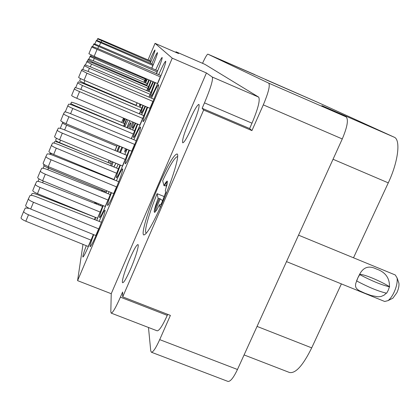 <?xml version="1.0" encoding="UTF-8"?>
<svg xmlns="http://www.w3.org/2000/svg" width="420" height="420" viewBox="0 0 420 420"><rect width="100%" height="100%" fill="white"/><g stroke="black" fill="none" stroke-linecap="round" stroke-linejoin="round"><path stroke-width="0.63" d="M162.251 203.049C172.757 178.988 180.049 154.219 177.02 153.962C173.696 154.844 167.48 165.627 158.366 186.312C148.439 209.129 140.763 234.203 143.797 234.953C146.795 234.575 152.943 223.944 162.251 203.049M192.392 126.105C197.61 113.563 199.789 106.328 198.917 104.396C197.201 104.89 193.966 110.497 189.215 121.217C184.065 133.549 181.907 140.753 182.732 142.821C184.364 142.464 187.583 136.894 192.392 126.105M130.552 269.084C135.576 257.57 139.419 244.692 137.933 244.577C136.584 244.818 133.948 249.401 130.016 258.326C125.129 269.53 121.196 282.492 122.677 282.733C123.963 282.587 126.588 278.035 130.552 269.084M142.417 77.805L142.674 77.191M150.26 63.205C153.531 55.251 155.101 50.846 154.98 49.996C154.403 50.353 152.639 53.897 149.698 60.617M115.117 150.518L117.338 145.199M151.82 68.282C155.689 58.973 157.573 53.739 157.469 52.584C156.823 52.957 154.933 56.716 151.793 63.861M123.59 126.268L126.341 119.28M125.213 118.797L123.286 123.123M101.787 191.2L102.17 190.271M107.063 177.025L107.163 176.657M106.523 176.39L106.328 176.731M143.987 82.283L145.567 78.435M144.113 77.81L143.85 78.414M146.444 85.764L148.811 79.832M147.304 79.18L145.614 82.971M131.418 103.64L131.528 103.357M130.316 102.837L130.19 103.126M134.143 104.78L134.237 104.507M133.214 104.071L133.088 104.339M104.302 175.917L104.454 175.534M110.56 165.627L112.114 161.653M110.707 161.07L109.762 163.222M108.234 162.608L109.169 160.424M94.658 203.322L95.088 202.288M93.707 234.665C90.962 242.036 89.77 246.047 90.142 246.703C91.004 246.367 93.345 241.768 97.172 232.901C102.611 219.755 105.242 212.147 105.068 210.084C104.333 210.31 102.359 214.064 99.136 221.345M86.294 245.7C83.701 252.662 82.567 256.442 82.898 257.045C83.685 256.725 85.88 252.383 89.486 244.01L93.324 234.507M94.516 219.539L95.361 217.345M103.246 205.637C100.469 212.966 99.251 216.962 99.587 217.623C100.433 217.25 102.758 212.651 106.564 203.826L111.064 192.559M109.022 191.714L108.129 193.725M111.631 178.862L111.746 178.558M110.03 177.849L109.888 178.159M96.726 220.406L102.884 205.49M100.952 204.697L100.538 205.643M131.46 138.731L137.309 123.921M135.728 123.249L132.631 130.006M129.449 150.281C126.278 158.498 124.882 163.007 125.255 163.81C126.257 163.338 128.903 158.151 133.187 148.25C138.332 135.849 140.784 128.772 140.527 127.019C139.681 127.334 137.45 131.565 133.833 139.708M146.905 90.704L150.869 80.714M149.384 80.073L146.748 85.895M149.111 97.167L154.77 82.388M153.515 81.853L148.937 91.565M103.782 191.993L104.129 191.079M102.501 190.402L102.097 191.321M120.398 165.113C117.432 172.83 116.114 177.056 116.45 177.791C117.359 177.35 119.826 172.478 123.842 163.175L129.003 150.097M127.139 149.315L124.803 154.46M139.472 113.841L142.931 105.31M141.115 104.533L139.928 107.2M137.765 124.115C134.578 132.253 133.156 136.726 133.487 137.529C134.468 137.02 137.083 131.859 141.325 122.042L147.121 107.095M145.546 106.423L141.666 114.76M156.513 73.663C160.493 63.961 162.372 58.559 162.141 57.456C161.369 57.85 159.227 62.013 155.72 69.951M111.468 192.728C108.517 200.508 107.231 204.755 107.604 205.485C108.533 205.086 111.022 200.203 115.07 190.832C120.362 178.059 122.903 170.72 122.682 168.819C121.895 169.082 119.795 173.066 116.382 180.768M113.998 179.807L120.005 164.95M118.214 164.199L116.498 168.026M155.337 82.635C151.924 91.219 150.381 95.954 150.707 96.847C151.767 96.248 154.534 90.773 159.012 80.43C163.737 69.074 165.974 62.659 165.722 61.189C164.84 61.593 162.509 66.066 158.718 74.603M147.661 107.32C144.249 116.004 142.727 120.787 143.099 121.674C144.181 121.117 146.99 115.61 151.526 105.147C156.529 93.109 158.891 86.284 158.608 84.672C157.7 85.045 155.327 89.544 151.494 98.17M148.475 327.479L150.749 350.847L151.379 352.223C153.074 352.306 155.846 348.112 159.705 339.633L170.394 315.404L122.708 296.867L203.637 110.008L251.937 130.604L263.298 104.864C268.454 92.552 270.254 85.312 268.711 83.144L207.874 54.149C207.023 54.343 205.244 57.398 202.529 63.31M159.705 339.633L237.468 369.49L342.274 138.952L263.298 104.864M268.711 83.144L346.091 116.87L321.893 105.667L394.123 137.161L318.244 102.575L207.874 54.149L254.814 74.623M394.123 137.161C400.88 139.482 398.354 161.542 388.274 182.863L353.504 257.791M341.387 283.899L311.703 347.87C303.009 365.468 295.606 373.679 289.495 372.498L244.083 354.931M112.098 178.705L111.983 178.999M151.221 80.866C148.953 86.793 147.966 89.99 148.25 90.468C148.759 90.395 150.355 87.455 153.032 81.643M133.828 122.446C132.562 126.032 132.059 127.937 132.311 128.163C132.641 128.21 133.639 126.514 135.314 123.076M97.22 203.165L96.836 204.178M98.49 204.829L98.915 203.858M143.304 105.467C141.561 110.25 140.837 112.812 141.136 113.148C141.561 113.164 142.879 110.854 145.084 106.223M139.75 103.95L139.451 105.845L140.595 104.312M125.38 148.575L124.667 152.087L126.646 149.105M95.697 217.481L94.867 219.676M104.449 191.21L104.097 192.119M105.924 192.843L106.811 190.806M104.727 175.649L104.585 176.033M105.898 176.558L106.061 176.201M126.609 119.39L124.016 126.446M124.824 126.777L128.006 119.984M124.068 118.314L123.149 121.732L124.929 118.681M95.587 202.493L95.256 203.558M96.054 203.868L96.563 202.892M134.578 104.654L134.468 104.916M136.017 105.567L137.183 102.858M131.775 103.462L131.67 103.745M132.799 104.218L132.919 103.95M145.929 78.593L145.036 82.136L146.947 79.028M109.856 160.713L109.877 161.102L110.171 160.844M148.055 59.908L155.048 43.344L172.247 58.165L206.43 72.965L111.232 293.711L110.817 311.803L111.184 313.11C112.681 312.974 115.757 307.655 120.398 297.161L122.624 292.026L122.708 296.867M167.716 314.365L167.27 315.373C162.556 325.742 159.175 330.887 157.133 330.813L111.184 313.11M251.937 130.604L249.627 128.541L202.146 108.292L203.637 110.008M206.43 72.965L212.305 77.054L258.647 97.104C260.316 99.897 258.095 108.586 251.99 123.181L249.627 128.541M202.146 108.292L204.488 102.868C210.635 88.148 213.239 79.543 212.305 77.054M113.899 166.976L115.957 163.259M113.017 162.031L111.673 166.078M129.785 120.734L126.866 127.622M119.112 145.945L116.876 151.232M130.436 129.097L132.82 122.02M120.44 152.686L122.661 147.436M121.648 122.446L123.496 118.073M129.864 102.989L129.985 102.701M172.247 58.165L77.579 280.639L82.987 244.361M111.232 293.711L77.579 280.639M258.647 97.104L204.923 64.349L176.059 51.812L175.539 52.243M155.048 43.344L178.558 53.55L176.075 51.823M237.468 369.49C233.515 377.795 230.333 381.764 227.918 381.402L151.379 352.223M346.091 116.87C348.647 119.459 347.372 126.819 342.274 138.952M161.018 75.59L97.571 48.479L92.143 46.405L91.665 47.019L160.466 76.939M91.665 47.019L88.888 53.739L94.164 56.348L157.631 83.617M160.298 76.87L157.463 83.548M118.529 168.861L57.992 144.396C55.104 143.267 53.303 142.81 52.6 143.026L51.492 145.22C51.555 145.819 53.156 146.8 56.301 148.16L116.76 173.297M51.492 145.22L48.893 151.505C48.946 152.119 50.547 153.111 53.687 154.471L114.119 179.54M116.608 173.24L113.962 179.477M118.755 181.734L53.072 155.363C49.959 154.161 48.006 153.689 47.208 153.951L45.901 156.534C45.948 157.222 47.675 158.309 51.088 159.784L116.686 186.947M45.901 156.534L43.087 163.333C43.123 164.047 44.846 165.144 48.258 166.619L113.831 193.699M116.513 186.874L113.642 193.625M157.689 70.796L99.067 45.707L94.054 43.774L93.644 44.294L157.216 71.957M157.075 71.894L156.356 73.595M143.923 115.71L80.651 89.297L75.143 87.507L74.371 88.835C74.524 89.255 76.246 90.184 79.548 91.618L142.816 118.466M74.371 88.835L71.626 95.482C71.762 95.923 73.484 96.862 76.781 98.296L140.018 125.066M142.653 118.398L139.844 124.997M141.871 108.019L83.391 83.528L78.304 81.837L77.648 82.971L82.446 85.512L140.915 110.381M140.774 110.318L139.309 113.778M127.019 155.379L63.924 129.654C60.921 128.473 59.062 127.964 58.343 128.132L57.277 130.163C57.367 130.73 59.052 131.728 62.333 133.15L125.37 159.506M57.277 130.163L54.563 136.731C54.642 137.324 56.317 138.332 59.598 139.755L122.609 166.031M125.207 159.437L122.435 165.963M151.048 92.463L90.184 66.722L84.94 64.853L84.362 65.751L89.397 68.313L150.276 94.364M150.124 94.3L148.937 97.094M148.565 86.667L92.153 62.759L87.292 61L86.798 61.772L91.476 64.124L147.898 88.305M147.767 88.247L146.753 90.641M136.264 140.721L70.376 113.61C67.263 112.361 65.336 111.794 64.596 111.909L63.593 113.736C63.709 114.266 65.483 115.28 68.917 116.77L134.768 144.459M63.593 113.736L60.748 120.619C60.853 121.175 62.622 122.199 66.05 123.685L131.87 151.294M134.589 144.386L131.68 151.221M134.704 130.867L73.999 105.772C71.111 104.606 69.337 104.066 68.68 104.16L67.835 105.709C67.956 106.171 69.594 107.09 72.76 108.465L133.423 134.054M133.271 133.99L131.287 138.663M102.522 206.441L42.157 182.595C39.27 181.508 37.448 181.136 36.698 181.472L35.327 184.291C35.338 185.021 36.902 186.065 40.031 187.415L100.275 212.111M35.327 184.291L32.76 190.507C32.76 191.252 34.319 192.308 37.448 193.657L97.666 218.285M100.128 212.053L97.508 218.222M43.963 164.399L43.675 165.091C43.712 165.732 45.234 166.703 48.253 168.011L106.307 191.977M106.659 190.743L106.16 191.914M110.297 194.597L47.387 169.554C44.389 168.415 42.504 167.995 41.727 168.299L40.383 171.014C40.409 171.728 42.058 172.788 45.318 174.2L108.129 200.072M40.383 171.014L37.7 177.508C37.716 178.243 39.354 179.314 42.614 180.726L105.399 206.525M107.966 200.004L105.226 206.456M95.356 217.371L37.338 194.623C34.55 193.583 32.791 193.247 32.062 193.615L31.227 195.337M29.164 208.362L25.305 208.005L23.688 211.391C23.651 212.247 25.258 213.376 28.502 214.778L91.082 240.172M23.688 211.391L21.032 217.812C20.989 218.684 22.586 219.823 25.83 221.225L88.389 246.55M90.925 240.109L88.216 246.482M101.446 222.269L35.973 196.628C32.86 195.468 30.881 195.09 30.03 195.5L28.413 198.812C28.397 199.658 30.082 200.818 33.479 202.283L98.831 228.921M28.413 198.812L25.636 205.532C25.61 206.404 27.29 207.569 30.681 209.034L96.007 235.599M98.658 228.853L95.818 235.52M153.967 99.22L87.89 71.353L82.189 69.358L81.511 70.413L86.966 73.222L153.064 101.456M81.511 70.413L78.629 77.38C78.802 77.773 80.614 78.724 84.063 80.225L150.129 108.37M152.885 101.377L149.945 108.297M94.967 202.241L94.532 203.27M56.453 138.264L55.624 140.264C55.687 140.726 56.984 141.509 59.509 142.606L83.9 152.77M109.053 160.382L108.129 162.566M111.269 163.842L59.267 142.81C56.752 141.829 55.204 141.435 54.626 141.629L53.907 143.073M52.285 153.857L49.98 153.552L49.654 154.203M147.294 83.69L93.167 60.716L88.499 59.021L88.048 59.729L92.542 61.976L146.68 85.197M146.559 85.145L146.317 85.712M145.32 79.044L94.747 57.54L90.384 55.934L89.99 56.553L144.784 80.362M144.679 80.314L143.866 82.231M46.205 167.071L102.155 190.302M102.039 190.255L101.661 191.147M124.635 123.69L75.815 103.478L71.521 102.165L70.891 103.383C70.996 103.745 72.319 104.48 74.86 105.583L123.627 126.179M80.556 78.614L79.637 80.834L83.932 83.092L136.127 105.315M137.056 102.805L136.012 105.263M153.368 64.543L101.026 42.089L96.542 40.341L96.222 40.756L152.99 65.468M152.88 65.42L151.688 68.229M62.869 122.204L62.559 122.829C62.643 123.265 63.992 124.047 66.612 125.181L116.902 146.27M62.559 122.829L60.386 128.079L60.68 128.499M116.797 146.228L115.001 150.47M151.084 61.21L102.065 40.163L97.87 38.514L97.587 38.876L150.749 62.024M150.654 61.982L150.155 63.163M142.574 77.149L142.317 77.763M146.543 232.979L146.207 232.942C143.661 232.244 149.037 213.339 157.112 193.678L158.141 198.445L160.262 198.859L162.414 200.519M163.958 196.471L157.112 193.678M161.485 204.797L159.495 204.708L160.156 207.79M159.495 204.708L156.55 210.304L154.455 212.389L154.203 211.318C154.597 208.561 155.909 204.272 158.141 198.445M160.839 204.724L161.548 203.091M166.714 185.971L164.041 185.666L167.48 181.755M164.041 185.666L163.973 185.64C165.622 182.527 166.719 181.02 167.26 181.12L167.155 183.96L165.291 190.617L166.126 193.757M154.172 211.612L154.219 211.412C154.744 209.181 156.45 204.871 159.338 198.482M155.08 212.147C155.453 210.158 157.18 205.727 160.262 198.859M165.968 185.666L167.223 183.671M163.973 185.64L162.682 180.773C170.016 164.987 174.951 156.949 177.487 156.671L177.629 156.755M298.531 235.168L395.283 274.979L397.079 277.94C397.593 281.894 396.575 286.703 394.028 292.378C392.165 296.242 390.164 298.988 388.033 300.62L384.704 301.487L286.508 261.613M386.363 293.139L384.027 295.202L381.134 296.462L377.99 296.814L371.28 295.559L364.849 293.218L359.431 290.729L357.383 289.369L356.05 287.826L355.488 285.925L355.73 283.526L357.945 277.646L356.591 280.807M398.428 281.778L398.895 283.106C399.242 285.747 398.57 288.944 396.879 292.703L392.889 298.174L391.639 298.804M161.059 204.729L165.737 192.308M356.758 280.996C368.97 287.459 378.94 291.527 386.673 293.192L388.343 290.057L389.471 286.661C379.78 280.644 362.917 273.735 359.567 274.433M389.66 286.855C381.953 285.122 371.978 281.043 359.735 274.617L359.562 274.428C363.358 267.094 368.954 265.283 376.346 268.984C385.292 272.013 389.671 277.904 389.471 286.661M359.735 274.617L357.945 277.646L359.562 274.428M129.297 128.625L130.951 122.908C130.904 121.984 129.833 123.674 127.738 127.979M129.869 120.771L126.919 127.643M130.363 129.066L130.877 128.037M115.668 163.931L115.878 163.222M119.831 146.249L117.773 151.599M119.611 152.345L121.936 147.131M111.757 166.11L113.101 162.067M115.563 163.889L113.741 166.913M122.603 147.409L120.377 152.659M132.725 121.979L130.778 127.995M116.923 151.253L119.165 145.966M120.398 297.161L167.27 315.373M251.99 123.181L204.488 102.868M388.274 182.863L333.039 159.254M257.05 326.408L311.703 347.87M96.968 49.591L94.164 56.348M56.301 148.16L53.687 154.471M51.088 159.784L48.258 166.619M93.644 44.294L92.71 46.552M98.553 46.657L97.766 48.557M79.548 91.618L76.781 98.296M77.648 82.971L75.747 87.565M82.446 85.512L80.845 89.381M62.333 133.15L59.598 139.755M84.362 65.751L82.824 69.463M89.397 68.313L88.1 71.442M86.798 61.772L85.481 64.953M91.476 64.124L90.368 66.801M68.917 116.77L66.05 123.685M67.835 105.709L65.263 111.92M72.76 108.465L70.592 113.694M40.031 187.415L37.448 193.657M48.741 166.819L48.253 168.011M45.318 174.2L42.614 180.726M28.502 214.778L25.83 221.225M33.479 202.283L30.681 209.034M86.966 73.222L84.063 80.225M39.039 178.93L38.021 181.388M43.328 181.02L42.604 182.774M60.527 140.144L59.509 142.606M88.048 59.729L87.507 61.026M92.542 61.976L92.211 62.779M89.99 56.553L88.935 59.099M94.201 58.637L93.314 60.779M44.147 165.811L43.134 168.263M48.521 168.163L47.864 169.748M70.891 103.383L70.439 104.475M74.86 105.583L74.666 106.05M84.961 80.608L83.932 83.092M96.222 40.756L94.873 44.016M100.611 42.851L99.372 45.838M66.612 125.181L64.633 129.948M97.587 38.876L96.941 40.446M101.703 40.829L101.162 42.147M91.177 55.01L90.767 56.007M95.204 56.795L94.873 57.593M318.218 102.564L265.314 79.485M204.902 64.339L176.059 51.812M146.207 232.942L146.48 233.053M167.48 181.965L166.021 183.078M392.889 298.174L388.033 300.62M398.895 283.106L397.079 277.94"/></g></svg>

